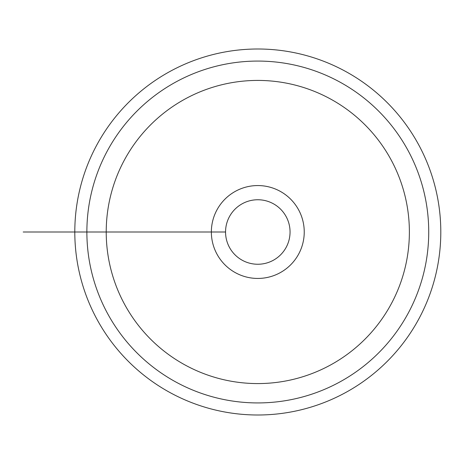 <?xml version="1.0" encoding="UTF-8"?>
<svg xmlns="http://www.w3.org/2000/svg" width="464" height="464" viewBox="0 0 464 464"><rect width="100%" height="100%" fill="white"/><g stroke="black" fill="none" stroke-linecap="round" stroke-linejoin="round"><path stroke-width="0.7" d="M225.55 232L211.358 232A46.441 46.441 0 0 0 257.798 278.441A46.441 46.441 0 0 0 304.239 232A46.441 46.441 0 0 0 257.798 185.559A46.441 46.441 0 0 0 211.358 232L74.803 232A183.002 183.002 0 0 0 349.299 390.485A183.002 183.002 0 0 0 349.299 73.515A183.002 183.002 0 0 0 74.803 232L23.2 232L74.803 232M106.221 232A151.577 151.577 0 0 0 333.587 363.271A151.577 151.577 0 0 0 333.587 100.729A151.577 151.577 0 0 0 106.221 232L86.872 232A170.926 170.926 0 0 1 343.261 83.972A170.926 170.926 0 0 1 343.261 380.028A170.926 170.926 0 0 1 86.872 232L40.994 232L86.872 232M290.052 232A32.248 32.248 0 0 0 241.674 204.073A32.248 32.248 0 0 0 241.674 259.927A32.248 32.248 0 0 0 290.052 232M79.135 232L125.576 232L79.135 232"/></g></svg>
